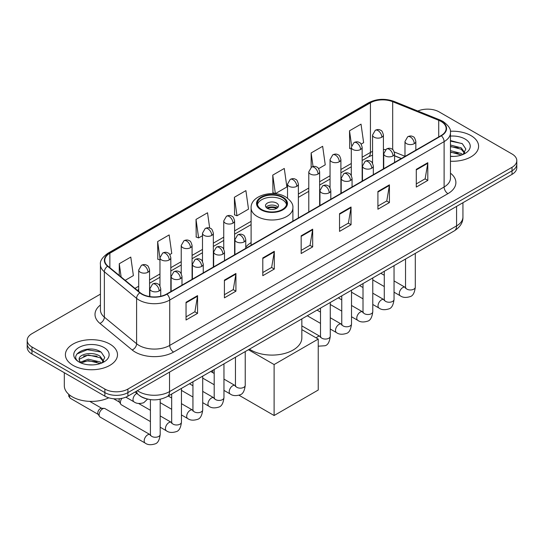 <?xml version="1.0" encoding="UTF-8"?>
<svg xmlns="http://www.w3.org/2000/svg" width="544" height="544" viewBox="0 0 544 544"><rect width="100%" height="100%" fill="white"/><g stroke="black" fill="none" stroke-linecap="round" stroke-linejoin="round"><path stroke-width="0.82" d="M251.104 242.61A28.764 16.606 0 0 0 245.766 247.214M401.275 158.562L394.584 155.856M146.234 398.752A16.279 9.398 180 0 1 139.658 395.672M100.436 294.141L31.967 333.669A16.279 9.398 0 0 0 27.2 340.32L27.2 347.405A16.279 9.398 0 0 0 31.967 354.056L104.876 396.148A16.279 9.398 0 0 0 127.901 396.148L512.033 174.372A16.279 9.398 0 0 0 516.8 167.729L516.8 164.186A16.279 9.398 0 0 1 512.033 170.83A16.279 9.398 0 0 0 516.8 164.186L516.8 160.636A16.279 9.398 0 0 0 512.033 153.993L439.124 111.894A16.279 9.398 0 0 0 417.84 111.024M27.2 340.32A16.279 9.398 0 0 0 31.967 346.963L104.876 389.062A16.279 9.398 0 0 0 127.901 389.062L127.901 392.605L512.033 170.83L127.901 392.605A16.279 9.398 0 0 1 104.876 392.605A16.279 9.398 0 0 0 127.901 392.605L127.901 396.148M31.967 346.963L31.967 350.506L104.876 392.605L31.967 350.506A16.279 9.398 0 0 1 27.2 343.862A16.279 9.398 0 0 0 31.967 350.506L31.967 354.056M470.968 135.606A26.051 15.042 0 0 0 450.364 131.254A26.051 15.042 0 0 1 470.968 135.606A26.051 15.042 0 0 1 478.598 146.241A26.051 15.042 0 0 0 470.968 135.606M109.868 344.087A26.051 15.042 0 0 0 81.478 340.823A26.051 15.042 0 0 0 65.402 354.715A26.051 15.042 0 0 0 73.032 365.35A26.051 15.042 0 0 0 101.415 368.614A26.051 15.042 0 0 0 117.497 354.715A26.051 15.042 0 0 0 109.868 344.087A26.051 15.042 0 0 0 81.478 340.823A26.051 15.042 0 0 0 65.402 354.715A26.051 15.042 0 0 0 73.032 365.35A26.051 15.042 0 0 0 101.415 368.614A26.051 15.042 0 0 0 117.497 354.715A26.051 15.042 0 0 0 109.868 344.087M441.041 121.421A17.367 10.023 180 0 1 446.128 128.513A17.367 10.023 180 0 1 441.041 135.606L166.661 294.012A17.367 10.023 180 0 1 140.155 292.672L107.916 266.091A17.367 10.023 180 0 1 104.774 260.338A17.367 10.023 180 0 1 109.861 253.252L370.437 102.809A17.367 10.023 180 0 1 392.68 101.687L438.722 120.299A17.367 10.023 180 0 1 441.041 121.421M441.347 121.244A17.802 10.275 0 0 0 438.967 120.095L392.924 101.483A17.802 10.275 0 0 0 370.131 102.632L109.555 253.076A17.802 10.275 0 0 0 107.562 266.234L139.801 292.815A17.802 10.275 0 0 0 166.967 294.188L441.347 135.782A17.802 10.275 0 0 0 441.347 121.244M186.041 302.274L186.041 320.001L197.554 313.358L197.554 295.63L186.041 302.274M186.041 316.86L194.908 311.739L197.506 296.222A4.338 2.509 -120 0 0 197.554 295.63M194.834 311.78L197.554 313.358M224.414 280.119L224.414 297.847L235.926 291.196L235.926 273.476L224.414 280.119M224.414 294.698L233.281 289.585L235.878 274.06A4.338 2.509 -120 0 0 235.926 273.476M233.206 289.626L235.926 291.196M262.793 257.965L262.793 275.692L274.305 269.042L274.305 251.321L262.793 257.965M262.793 272.544L271.66 267.424L274.258 251.906A4.338 2.509 -120 0 0 274.305 251.321M271.578 267.471L274.305 269.042M416.289 169.347L416.289 187.068L427.802 180.424L427.802 162.697L416.289 169.347M416.289 183.926L425.156 178.806L427.754 163.288A4.338 2.509 -120 0 0 427.802 162.697M425.075 178.854L427.802 180.424M377.91 191.502L377.91 209.222L389.422 202.579L389.422 184.851L377.91 191.502M377.91 206.081L386.777 200.96L389.382 185.443A4.338 2.509 -120 0 0 389.422 184.851M386.702 201.008L389.422 202.579M339.538 213.656L339.538 231.384L351.05 224.733L351.05 207.012L339.538 213.656M339.538 228.235L348.405 223.115L351.002 207.597A4.338 2.509 -120 0 0 351.05 207.012M348.33 223.162L351.05 224.733M301.165 235.81L301.165 253.538L312.678 246.888L312.678 229.167L301.165 235.81M301.165 250.39L310.032 245.269L312.63 229.752A4.338 2.509 -120 0 0 312.678 229.167M309.951 245.317L312.678 246.888M450.466 161.228A26.051 15.042 0 0 0 478.598 146.241A26.051 15.042 0 0 1 450.466 161.228M127.901 389.062L512.033 167.287A16.279 9.398 0 0 0 516.8 160.636M169.803 254.572L171.754 253.443L169.157 234.926L157.644 241.57L157.828 259.189M125.188 280.33L133.382 275.597L130.784 257.081L119.272 263.724L119.272 275.454M272.768 175.107L275.366 193.623L286.878 186.98L284.281 168.456L272.768 175.107L272.952 192.726M318.614 168.654L325.251 164.825L322.653 146.302L311.141 152.952L311.141 167.348M361.134 144.106L363.63 142.671L361.026 124.148L349.513 130.798L349.704 148.41M209.678 228.065L207.529 212.772L196.017 219.416L196.207 237.034M234.396 197.261L236.994 215.778L248.506 209.134L245.908 190.618L234.396 197.261L234.58 214.88M236.994 215.778L234.396 214.812M275.366 193.623L272.768 192.651M311.141 152.952L313.045 166.525M351.302 149.008L349.513 148.342M349.513 130.798L351.587 145.547M196.017 219.416L198.614 237.939L202.49 235.702M198.614 237.939L196.017 236.966M159.97 259.991L157.644 259.121M157.644 241.57L159.97 258.135M119.272 263.724L121.128 276.984M450.466 156.264L453.703 156.427M450.466 150.64L461.224 153.469L462.658 154.618M450.466 152.048L461.482 155.054M450.466 145.01L461.224 147.846L464.746 152.714M450.466 146.418L461.224 149.253L464.467 153.075M450.466 156.38A17.694 10.214 0 0 0 465.059 153.462A17.694 10.214 0 0 0 465.059 139.012A17.694 10.214 0 0 0 450.466 136.095M463.08 154.448L465.848 149.008L462.346 143.725L450.466 140.563M450.466 141.107L462.101 143.562M450.466 146.737L458.184 147.703M450.466 152.361L458.184 153.326M282.363 197.526A14.654 8.459 0 0 0 266.39 195.69A14.654 8.459 0 0 0 257.346 203.51A14.654 8.459 0 0 0 261.637 209.488A14.654 8.459 0 0 0 277.61 211.324A14.654 8.459 0 0 0 286.654 203.51A14.654 8.459 0 0 0 282.363 197.526M286.525 204.619A14.654 8.459 0 0 0 282.363 199.743A14.654 8.459 0 0 0 267.294 197.71A14.654 8.459 0 0 0 257.475 204.619M249.444 349.146A29.845 17.231 0 0 0 250.893 350.044A29.845 17.231 0 0 0 283.424 353.784A29.845 17.231 0 0 0 301.845 337.858L301.845 318.893M276.604 203.068A6.514 3.76 0 0 0 269.511 202.252A6.514 3.76 0 0 0 265.486 205.727A6.514 3.76 0 0 0 267.396 208.379A6.514 3.76 0 0 0 274.489 209.195A6.514 3.76 0 0 0 278.514 205.727A6.514 3.76 0 0 0 276.604 203.068M277.93 207.278A6.514 3.76 0 0 0 276.604 206.169A6.514 3.76 0 0 0 266.07 207.278M266.737 207.937A8.684 5.012 180 0 1 276.882 207.781L276.882 208.216M267.451 208.413A7.596 4.386 180 0 1 276.094 208.236L276.882 207.781M275.964 208.706L276.094 208.236M274.108 415.514L274.108 364.555L318.24 339.075L318.24 390.034L274.108 415.514L238.986 395.236M212.711 372.606L212.711 370.355M274.108 364.555L248.431 349.731M301.845 329.616L318.24 339.075M150.416 421.566L121.394 404.811A4.882 2.822 -60 0 1 120.782 404.206A4.882 2.822 -60 0 1 120.38 402.574A4.882 2.822 -60 0 1 121.944 398.337M120.782 404.206L119.326 401.873A3.529 2.04 -60 0 1 119.041 400.69A3.529 2.04 -60 0 1 119.517 398.725M99.124 414.848A4.882 2.822 -60 0 1 102.578 408.87A4.882 2.822 -60 0 1 104.19 408.394A4.882 2.822 -60 0 1 105.019 408.626L150.069 434.636A4.882 2.822 -60 0 0 147.846 434.758A4.882 2.822 -60 0 0 147.628 434.88A4.882 2.822 -60 0 0 144.439 439.185A4.882 2.822 -60 0 0 145.187 443.095L100.137 417.085A4.882 2.822 -60 0 1 99.525 416.48A4.882 2.822 -60 0 1 99.124 414.848M99.525 416.48L98.07 414.147A3.529 2.04 -60 0 1 97.777 412.964A3.529 2.04 -60 0 1 100.273 408.646A3.529 2.04 -60 0 1 101.442 408.306L104.19 408.394M64.314 372.728L64.314 385.737A27.132 15.667 0 0 0 72.264 396.814A27.132 15.667 0 0 0 108.752 397.8M88.509 364.793L92.596 364.908M80.376 362.195L88.278 359.183L100.123 361.95L101.551 363.1M81.104 362.95L88.278 360.59L100.375 363.535M80.498 362.739L79.234 359.768A12.267 7.079 0 0 0 81.212 363.052M103.646 361.189L100.123 356.327C92.759 350.832 77.615 354.226 79.234 359.768L79.186 359.23M79.261 359.944L79.601 359.033L88.278 354.96L100.123 357.734L103.367 361.556M101.973 362.93L104.747 357.49L101.238 352.206C88.828 343.284 66.769 355.042 79.506 362.25L80.138 362.63M103.958 347.494A17.694 10.214 0 0 0 78.941 347.494A17.694 10.214 0 0 0 78.941 361.944A17.694 10.214 0 0 0 103.958 361.944A17.694 10.214 0 0 0 103.958 347.494M76.922 353.981L87.312 349.717L101 352.043M83.409 356.048L87.312 355.341L97.084 356.184M83.409 361.678L87.312 360.971L97.084 361.808M137.38 390.674A21.706 12.532 0 0 0 138.842 391.605A21.706 12.532 0 0 0 169.538 391.605L456.579 225.889A21.706 12.532 0 0 0 462.937 217.022C463.1 222.408 460.231 227.018 454.335 230.853L167.294 396.576A10.853 6.27 60 0 0 169.538 391.605L169.538 372.11M456.579 206.387L456.579 225.889A10.853 6.27 60 0 1 454.335 230.853M136.503 391.184A10.853 7.262 129.5 0 0 138.394 394.713L135.096 391.993M512.033 174.372L512.033 167.287M104.876 396.148L104.876 389.062M450.466 173.176A27.132 15.667 180 0 1 447.943 193.65L173.57 352.056A5.426 3.135 60 0 1 169.735 345.413L444.108 187A21.706 12.532 0 0 0 450.466 178.14L450.466 132.77A21.706 12.532 180 0 1 444.108 141.63A5.426 3.135 -120 0 0 441.347 135.782M173.57 352.056A27.132 15.667 180 0 1 135.198 352.056A27.132 15.667 180 0 1 132.158 349.969L99.912 323.388A27.132 15.667 180 0 1 100.436 305M139.033 345.413A21.706 12.532 0 0 0 169.735 345.413L169.735 300.036A21.706 12.532 180 0 1 136.598 298.364L104.36 271.782A21.706 12.532 180 0 1 100.436 264.595L100.436 309.971A21.706 12.532 0 0 0 104.36 317.159L136.598 343.74A21.706 12.532 0 0 0 139.033 345.413M450.466 132.77C451.194 129.377 448.698 125.596 442.986 121.421L440.13 120.034A5.426 2.543 112 0 0 438.967 120.095M440.13 120.034L394.087 101.422C385.098 98.24 376.564 98.702 368.492 102.809A5.426 3.135 60 0 1 370.131 102.632M109.555 253.076A5.426 3.135 -120 0 0 107.916 253.246C102.286 257.298 99.79 261.079 100.436 264.595M107.562 266.234A5.426 3.631 129.5 0 0 104.36 271.782L104.36 317.159A5.426 3.631 -50.5 0 1 99.912 323.388M394.087 101.422A5.426 2.543 112 0 0 392.924 101.483M139.801 292.815A5.426 3.631 129.5 0 0 136.598 298.364L136.598 343.74A5.426 3.631 -50.5 0 1 132.158 349.969M166.967 294.188A5.426 3.135 60 0 1 169.735 300.036L444.108 141.63L444.108 187A5.426 3.135 60 0 0 447.943 193.65M109.861 253.252L109.861 267.696M438.722 120.299L438.722 136.938M392.68 101.687L392.68 149.593M404.988 156.291L394.291 151.966M385.587 149.641A17.367 10.023 0 0 0 383.418 149.512M372.565 151.395A17.367 10.023 0 0 0 370.437 152.436L362.154 157.216M370.437 102.809L370.437 152.436A9.772 5.637 60 0 1 368.41 156.91L362.154 160.521M351.302 163.486L340.898 169.49M330.045 175.76L319.641 181.764M308.788 188.034L298.377 194.038M251.104 221.333L234.6 230.86M223.747 237.13L213.343 243.134M202.49 249.404L192.08 255.408M181.227 261.678L170.823 267.682M159.97 273.952L149.566 279.956M138.706 286.226L134.96 288.388M401.397 158.488L394.618 155.754A9.772 4.576 -68 0 1 394.584 155.734M301.165 236.375L312.63 229.752M339.538 214.22L351.002 207.597M377.91 192.059L389.382 185.443M416.289 169.905L427.754 163.288M262.793 258.529L274.258 251.906M224.414 280.684L235.878 274.06M186.041 302.838L197.506 296.222M261.066 209.821A15.47 8.928 0 0 0 282.934 209.821A15.47 8.928 0 0 0 282.934 197.193A15.47 8.928 0 0 0 261.066 197.193A15.47 8.928 0 0 0 261.066 209.821M292.896 221.136L292.896 207.937A20.896 12.063 180 0 1 279.997 219.082A20.896 12.063 180 0 1 257.224 216.471A20.896 12.063 180 0 1 251.104 207.937L251.104 245.262M414.256 143.67A5.426 3.135 0 0 0 415.84 141.454C414.984 138.312 414.127 136.775 413.27 136.836C411.699 135.728 409.843 135.701 407.701 136.755A5.426 3.135 60 0 1 410.414 137.02A5.426 3.135 -120 0 1 414.256 143.67A5.426 3.135 0 0 1 406.579 143.67A5.426 3.135 0 0 1 404.988 141.454L407.701 136.755M394.04 292.196L400.302 295.807A4.882 2.822 -60 0 1 399.548 291.897A4.882 2.822 -60 0 1 402.744 287.592A4.882 2.822 -60 0 1 402.961 287.47A4.882 2.822 -60 0 1 405.185 287.348L394.04 280.915M405.81 287.837L405.375 288.204L405.532 287.144A4.882 2.822 -0 0 0 406.96 289.143A4.882 2.822 -0 0 0 413.644 289.258A4.882 2.822 -0 0 0 415.303 287.144C414.63 292.815 412.876 295.984 410.033 296.65C405.946 297.894 402.703 297.609 400.302 295.807M392.992 155.944A5.426 3.135 0 0 0 394.584 153.728C393.727 150.586 392.863 149.049 392.006 149.11C390.436 148.002 388.579 147.975 386.444 149.029A5.426 3.135 60 0 1 389.157 149.294A5.426 3.135 -120 0 1 392.992 155.944A5.426 3.135 0 0 1 385.322 155.944A5.426 3.135 0 0 1 383.731 153.728L386.444 149.029M372.783 304.47L379.039 308.081A4.882 2.822 -60 0 1 378.291 304.171A4.882 2.822 -60 0 1 381.48 299.866A4.882 2.822 -60 0 1 381.698 299.744A4.882 2.822 -60 0 1 383.921 299.622L372.783 293.189M384.554 300.111L384.118 300.478L384.275 299.418A4.882 2.822 -0 0 0 385.703 301.417A4.882 2.822 -0 0 0 392.387 301.532A4.882 2.822 -0 0 0 394.04 299.418C393.373 305.089 391.612 308.258 388.77 308.924C384.69 310.168 381.446 309.883 379.039 308.081M371.736 168.218A5.426 3.135 0 0 0 373.327 166.002C372.463 162.86 371.606 161.323 370.75 161.384C369.179 160.276 367.322 160.249 365.187 161.303A5.426 3.135 60 0 1 367.9 161.568A5.426 3.135 -120 0 1 371.736 168.218A5.426 3.135 0 0 1 364.058 168.218A5.426 3.135 0 0 1 362.467 166.002L365.187 161.303M351.519 316.744L357.782 320.355A4.882 2.822 -60 0 1 357.034 316.445A4.882 2.822 -60 0 1 360.223 312.14A4.882 2.822 -60 0 1 360.441 312.018A4.882 2.822 -60 0 1 362.664 311.896L351.519 305.463M363.29 312.385L362.855 312.752L363.011 311.692A4.882 2.822 -0 0 0 364.446 313.691A4.882 2.822 -0 0 0 371.13 313.806A4.882 2.822 -0 0 0 372.783 311.692C372.11 317.363 370.355 320.532 367.513 321.198C363.433 322.442 360.189 322.157 357.782 320.355M350.479 180.492A5.426 3.135 0 0 0 352.063 178.276C351.206 175.134 350.35 173.597 349.493 173.658C347.915 172.55 346.066 172.523 343.924 173.577A5.426 3.135 60 0 1 346.637 173.842A5.426 3.135 -120 0 1 350.479 180.492A5.426 3.135 0 0 1 342.802 180.492A5.426 3.135 0 0 1 341.21 178.276L343.924 173.577M330.262 329.018L336.518 332.629A4.882 2.822 -60 0 1 335.77 328.719A4.882 2.822 -60 0 1 338.966 324.414A4.882 2.822 -60 0 1 339.177 324.292A4.882 2.822 -60 0 1 341.408 324.17L330.262 317.737M342.033 324.659L341.598 325.026L341.754 323.966A4.882 2.822 -0 0 0 343.182 325.965A4.882 2.822 -0 0 0 349.867 326.08A4.882 2.822 -0 0 0 351.519 323.966C350.853 329.637 349.098 332.806 346.256 333.472C342.169 334.716 338.926 334.431 336.518 332.629M329.215 192.766A5.426 3.135 0 0 0 330.806 190.55C329.943 187.408 329.086 185.871 328.229 185.932C326.658 184.824 324.802 184.797 322.667 185.851A5.426 3.135 60 0 1 325.38 186.116A5.426 3.135 -120 0 1 329.215 192.766A5.426 3.135 0 0 1 321.538 192.766A5.426 3.135 0 0 1 319.954 190.55L322.667 185.851M316.227 337.919A4.882 2.822 -60 0 1 317.703 336.688A4.882 2.822 -60 0 1 317.92 336.566A4.882 2.822 -60 0 1 320.144 336.444L301.845 325.876M320.776 336.933L320.334 337.3L320.498 336.24A4.882 2.822 -0 0 0 321.926 338.239A4.882 2.822 -0 0 0 328.61 338.354A4.882 2.822 -0 0 0 330.262 336.24C329.596 341.911 327.835 345.08 324.992 345.746L318.24 346.188M244.181 241.862A5.426 3.135 0 0 0 245.766 239.646C244.909 236.504 244.052 234.967 243.195 235.028C241.618 233.92 239.768 233.893 237.626 234.947A5.426 3.135 60 0 1 240.339 235.212A5.426 3.135 -120 0 1 244.181 241.862A5.426 3.135 0 0 1 236.504 241.862A5.426 3.135 0 0 1 234.913 239.646L237.626 234.947M223.965 390.388L230.221 393.999A4.882 2.822 -60 0 1 229.473 390.089A4.882 2.822 -60 0 1 232.669 385.784A4.882 2.822 -60 0 1 232.886 385.662A4.882 2.822 -60 0 1 235.11 385.54L223.965 379.107M235.736 386.029L235.3 386.396L235.457 385.336A4.882 2.822 -0 0 0 236.885 387.335A4.882 2.822 -0 0 0 243.569 387.45A4.882 2.822 -0 0 0 245.228 385.336C244.555 391.007 242.801 394.176 239.958 394.842C235.872 396.086 232.628 395.801 230.221 393.999M222.918 254.136A5.426 3.135 0 0 0 224.509 251.92C223.652 248.778 222.788 247.241 221.932 247.302C220.361 246.194 218.504 246.167 216.369 247.221A5.426 3.135 60 0 1 219.082 247.486A5.426 3.135 -120 0 1 222.918 254.136A5.426 3.135 0 0 1 215.247 254.136A5.426 3.135 0 0 1 213.656 251.92L216.369 247.221M202.708 402.662L208.964 406.273A4.882 2.822 -60 0 1 208.216 402.363A4.882 2.822 -60 0 1 211.405 398.058A4.882 2.822 -60 0 1 211.623 397.936A4.882 2.822 -60 0 1 213.846 397.814L202.708 391.381M214.479 398.303L214.044 398.67L214.2 397.61A4.882 2.822 -0 0 0 215.628 399.609A4.882 2.822 -0 0 0 222.312 399.724A4.882 2.822 -0 0 0 223.965 397.61C223.298 403.281 221.537 406.45 218.695 407.116C214.615 408.36 211.371 408.075 208.964 406.273M201.661 266.41A5.426 3.135 0 0 0 203.252 264.194C202.388 261.052 201.532 259.515 200.675 259.576C199.104 258.468 197.248 258.441 195.106 259.495A5.426 3.135 60 0 1 197.826 259.76A5.426 3.135 -120 0 1 201.661 266.41A5.426 3.135 0 0 1 193.984 266.41A5.426 3.135 0 0 1 192.392 264.194L195.106 259.495M181.444 414.936L187.707 418.547A4.882 2.822 -60 0 1 186.959 414.637A4.882 2.822 -60 0 1 190.148 410.332A4.882 2.822 -60 0 1 190.366 410.21A4.882 2.822 -60 0 1 192.59 410.088L181.444 403.655M193.215 410.577L192.78 410.944L192.936 409.884A4.882 2.822 -0 0 0 194.371 411.883A4.882 2.822 -0 0 0 201.056 411.998A4.882 2.822 -0 0 0 202.708 409.884C202.035 415.555 200.28 418.724 197.438 419.39C193.358 420.634 190.114 420.349 187.707 418.547M180.397 278.684A5.426 3.135 0 0 0 181.988 276.468C181.132 273.326 180.275 271.789 179.411 271.85C177.84 270.742 175.991 270.715 173.849 271.769A5.426 3.135 60 0 1 176.562 272.034A5.426 3.135 -120 0 1 180.397 278.684A5.426 3.135 0 0 1 172.727 278.684A5.426 3.135 0 0 1 171.136 276.468L173.849 271.769M160.188 427.21L166.444 430.821A4.882 2.822 -60 0 1 165.696 426.911A4.882 2.822 -60 0 1 168.885 422.606A4.882 2.822 -60 0 1 169.102 422.484A4.882 2.822 -60 0 1 171.333 422.362L160.188 415.929M171.958 422.851L171.523 423.218L171.68 422.158A4.882 2.822 -0 0 0 173.108 424.157A4.882 2.822 -0 0 0 179.792 424.272A4.882 2.822 -0 0 0 181.444 422.158C180.778 427.829 179.024 430.998 176.181 431.664C172.094 432.908 168.851 432.623 166.444 430.821M159.14 290.958A5.426 3.135 0 0 0 160.732 288.742C159.868 285.6 159.011 284.063 158.154 284.124C156.584 283.016 154.727 282.989 152.592 284.043A5.426 3.135 60 0 1 155.305 284.308A5.426 3.135 -120 0 1 159.14 290.958A5.426 3.135 0 0 1 151.463 290.958A5.426 3.135 0 0 1 149.879 288.742L152.592 284.043M150.702 435.125L150.26 435.492L150.416 434.432A4.882 2.822 -0 0 0 151.851 436.431A4.882 2.822 -0 0 0 158.535 436.546A4.882 2.822 -0 0 0 160.188 434.432C159.521 440.103 157.76 443.272 154.918 443.938C150.838 445.182 147.594 444.897 145.187 443.095M98.246 414.426L70.346 398.317A3.529 2.04 -60 0 1 69.884 395.243M381.827 137.217A5.426 3.135 0 0 0 383.418 135.007C382.554 131.866 381.698 130.329 380.841 130.39C379.27 129.282 377.414 129.254 375.278 130.302A5.426 3.135 60 0 1 377.992 130.574A5.426 3.135 -120 0 1 381.827 137.217A5.426 3.135 0 0 1 374.15 137.217A5.426 3.135 0 0 1 372.565 135.007L375.278 130.302M360.57 149.491A5.426 3.135 0 0 0 362.154 147.281C361.298 144.14 360.441 142.603 359.584 142.664C358.013 141.556 356.157 141.528 354.015 142.576A5.426 3.135 60 0 1 356.728 142.848A5.426 3.135 -120 0 1 360.57 149.491A5.426 3.135 0 0 1 352.893 149.491A5.426 3.135 0 0 1 351.302 147.281L354.015 142.576M339.306 161.765A5.426 3.135 0 0 0 340.898 159.555C340.041 156.414 339.177 154.877 338.32 154.938C336.75 153.83 334.893 153.802 332.758 154.85A5.426 3.135 60 0 1 335.471 155.122A5.426 3.135 -120 0 1 339.306 161.765A5.426 3.135 0 0 1 331.636 161.765A5.426 3.135 0 0 1 330.045 159.555L332.758 154.85M318.05 174.039A5.426 3.135 0 0 0 319.641 171.829C318.777 168.688 317.92 167.151 317.064 167.212C315.493 166.104 313.636 166.076 311.501 167.124A5.426 3.135 60 0 1 314.214 167.396A5.426 3.135 -120 0 1 318.05 174.039A5.426 3.135 0 0 1 310.372 174.039A5.426 3.135 0 0 1 308.788 171.829L311.501 167.124M296.793 186.313A5.426 3.135 0 0 0 298.377 184.103C297.52 180.962 296.664 179.425 295.807 179.486C294.229 178.378 292.38 178.35 290.238 179.398A5.426 3.135 60 0 1 292.951 179.67A5.426 3.135 -120 0 1 296.793 186.313A5.426 3.135 0 0 1 289.116 186.313A5.426 3.135 0 0 1 287.524 184.103L290.238 179.398M233.009 223.135A5.426 3.135 0 0 0 234.6 220.925C233.743 217.784 232.88 216.247 232.023 216.308C230.452 215.2 228.602 215.172 226.46 216.22A5.426 3.135 60 0 1 229.174 216.492A5.426 3.135 -120 0 1 233.009 223.135A5.426 3.135 0 0 1 225.338 223.135A5.426 3.135 0 0 1 223.747 220.925L226.46 216.22M211.752 235.409A5.426 3.135 0 0 0 213.343 233.199C212.48 230.058 211.623 228.521 210.766 228.582C209.195 227.474 207.339 227.446 205.204 228.494A5.426 3.135 60 0 1 207.917 228.766A5.426 3.135 -120 0 1 211.752 235.409A5.426 3.135 0 0 1 204.075 235.409A5.426 3.135 0 0 1 202.49 233.199L205.204 228.494M190.495 247.683A5.426 3.135 0 0 0 192.08 245.473C191.223 242.332 190.366 240.795 189.509 240.856C187.938 239.748 186.082 239.72 183.94 240.768A5.426 3.135 60 0 1 186.653 241.04A5.426 3.135 -120 0 1 190.495 247.683A5.426 3.135 0 0 1 182.818 247.683A5.426 3.135 0 0 1 181.227 245.473L183.94 240.768M169.232 259.957A5.426 3.135 0 0 0 170.823 257.747C169.966 254.606 169.102 253.069 168.246 253.13C166.675 252.022 164.818 251.994 162.683 253.042A5.426 3.135 60 0 1 165.396 253.314A5.426 3.135 -120 0 1 169.232 259.957A5.426 3.135 0 0 1 161.561 259.957A5.426 3.135 0 0 1 159.97 257.747L162.683 253.042M147.975 272.231A5.426 3.135 0 0 0 149.566 270.021C148.702 266.88 147.846 265.343 146.989 265.404C145.418 264.296 143.562 264.268 141.426 265.316A5.426 3.135 60 0 1 144.14 265.588A5.426 3.135 -120 0 1 147.975 272.231A5.426 3.135 0 0 1 140.298 272.231A5.426 3.135 0 0 1 138.706 270.021L141.426 265.316M147.574 399.106L143.752 402.71C139.672 403.947 136.428 403.668 134.021 401.866A4.882 2.822 -60 0 1 133.008 399.629A4.882 2.822 -60 0 1 136.68 393.53A4.882 2.822 -60 0 1 136.857 393.448M167.294 396.576C158.556 400.962 149.824 400.962 141.086 396.576L138.394 394.713M462.937 217.022L462.937 202.722M368.492 102.809L107.916 253.246M372.565 155.122L368.41 156.91M351.302 166.79L340.898 172.795M330.045 179.064L319.641 185.069M308.788 191.338L298.377 197.343M251.104 224.638L234.6 234.165M223.747 240.434L213.343 246.439M202.49 252.708L192.08 258.713M181.227 264.982L170.823 270.987M159.97 277.256L149.566 283.261M138.706 289.53L137.319 290.333M292.896 207.937C293.352 204.258 290.938 200.593 285.648 196.928C273.333 189.305 250.383 195.418 251.104 207.937M415.303 253.388L415.303 287.144M415.84 150.151L415.84 141.454M384.275 286.552L372.783 279.922M405.532 259.032L405.532 287.144M404.988 156.414L404.988 141.454M384.275 275.278L380.834 273.292M384.261 299.798L383.921 299.622M394.04 265.662L394.04 299.418M394.584 162.425L394.584 153.728M363.011 298.826L351.519 292.196M384.275 271.306L384.275 299.418M383.731 168.688L383.731 153.728M363.011 287.552L359.577 285.566M372.783 277.936L372.783 311.692M373.327 174.699L373.327 166.002M341.754 311.1L330.262 304.47M363.011 283.58L363.011 311.692M362.467 180.962L362.467 166.002M341.754 299.826L338.314 297.84M351.519 290.21L351.519 323.966M352.063 186.973L352.063 178.276M320.498 323.374L307.285 315.751M341.754 295.854L341.754 323.966M341.21 193.236L341.21 178.276M320.498 312.1L317.057 310.114M330.262 302.484L330.262 336.24M330.806 199.247L330.806 190.55M320.498 308.128L320.498 336.24M319.954 205.51L319.954 190.55M245.228 351.58L245.228 385.336M245.766 248.343L245.766 239.646M214.2 384.744L202.708 378.114M235.457 357.224L235.457 385.336M234.913 254.606L234.913 239.646M214.2 373.47L210.759 371.484M223.965 363.854L223.965 397.61M224.509 260.617L224.509 251.92M192.936 397.018L181.444 390.388M214.2 369.498L214.2 397.61M213.656 266.88L213.656 251.92M192.936 385.744L189.496 383.758M202.708 376.128L202.708 409.884M203.252 272.891L203.252 264.194M171.68 409.292L160.188 402.662M192.936 381.772L192.936 409.884M192.392 279.154L192.392 264.194M171.68 398.018L168.239 396.032M181.444 388.402L181.444 422.158M181.988 285.165L181.988 276.468M113.635 398.766L119.503 402.152M171.68 394.046L171.68 422.158M171.136 291.428L171.136 276.468M150.416 410.292L138.632 403.485M160.188 399.242L160.188 434.432M160.732 296.256L160.732 288.742M150.416 399.622L150.416 434.432M149.879 296.602L149.879 288.742M89.74 401.37L101.776 408.32M70.346 398.317L68.694 396.154L68.714 394.291M383.418 168.871L383.418 135.007M372.565 163.227L372.565 135.007M362.154 181.145L362.154 147.281M351.302 175.501L351.302 147.281M340.898 193.419L340.898 159.555M330.045 187.775L330.045 159.555M319.641 205.693L319.641 171.829M308.788 211.956L308.788 171.829M298.377 217.967L298.377 184.103M287.524 198.159L287.524 184.103M234.6 254.789L234.6 220.925M223.747 249.145L223.747 220.925M213.343 267.063L213.343 233.199M202.49 261.419L202.49 233.199M192.08 279.337L192.08 245.473M181.227 273.693L181.227 245.473M170.823 291.611L170.823 257.747M159.97 285.967L159.97 257.747M149.566 296.555L149.566 270.021M134.021 401.866L125.854 397.154M138.706 291.482L138.706 270.021"/></g></svg>
